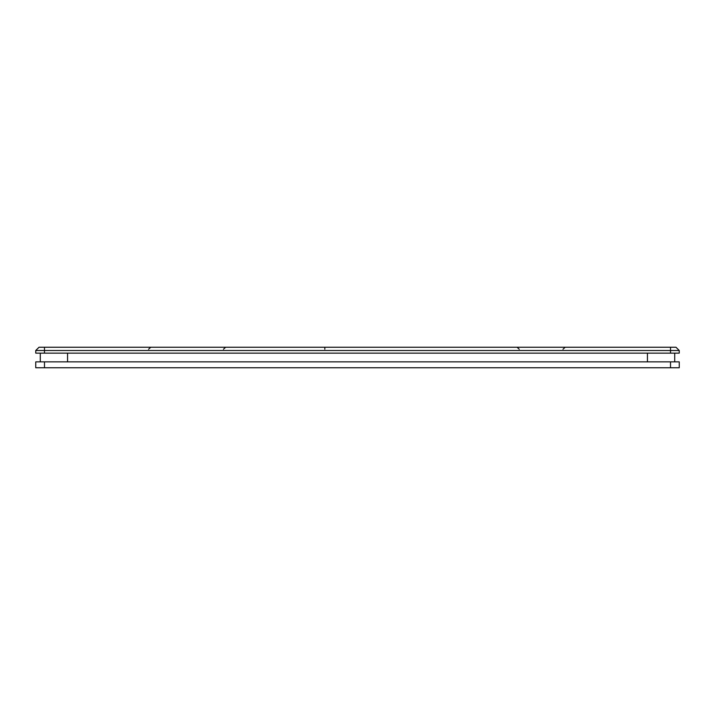 <?xml version="1.0" encoding="UTF-8"?>
<svg xmlns="http://www.w3.org/2000/svg" width="715" height="715" viewBox="0 0 715 715"><rect width="100%" height="100%" fill="white"/><g stroke="black" fill="none" stroke-linecap="round" stroke-linejoin="round"><path stroke-width="1.07" d="M44.482 367.76L35.75 367.76L35.75 361.87L679.25 361.87L679.25 367.76L44.482 367.76L44.482 361.87M359.422 367.76L356.07 367.76M44.482 353.13L35.75 353.13L35.75 350.511L679.25 350.511L679.25 353.13L44.482 353.13L44.482 347.24L675.979 347.24L679.25 350.511L675.979 347.24M39.021 347.24L35.75 350.511L39.021 347.24L44.482 347.24M348.375 347.24L347.284 347.24M274.792 347.24L277.786 347.24M281.111 347.24L283.113 347.24M120.102 347.24L123.346 347.24M610.342 347.24L614.525 347.24M604.506 347.24L600.966 347.24M594.54 347.24L590.831 347.24M523.058 347.24L505.148 347.24M504.808 347.24L484.815 347.24M504.272 347.24L501.564 347.24M498.301 347.24L495.164 347.24M366.518 347.24L367.608 347.24M440.1 347.24L437.115 347.24M433.737 347.24L431.78 347.24M563.536 347.24L554.098 347.24M104.569 347.24L100.368 347.24M324.825 349.233L324.825 347.24L320.731 347.24M321.115 347.24L320.508 347.24M394.162 347.24L390.068 347.24M394.215 347.24L393.375 347.24M354.3 347.24L355.444 347.24M356.901 347.24L358.206 347.24M359.547 347.24L360.601 347.24M74.968 347.24L74.271 347.24M74.029 347.24L75.272 347.24M640.855 347.24L639.273 347.24M638.298 347.24L637.038 347.24M637.047 347.24L638.432 347.24M361.531 347.24L362.013 347.24M353.451 347.24L352.879 347.24M385.188 347.24L383.276 347.24M674.719 361.87L674.719 353.13M40.281 361.87L40.281 353.13M670.518 367.76L670.518 361.87M670.518 353.13L670.518 347.24M647.433 361.87L647.433 353.13M67.567 361.87L67.567 353.13M148.586 349.233L150.767 347.24M223.455 349.233L225.636 347.24M148.488 347.24L148.988 347.24M150.356 347.24L159.811 347.24M584.584 347.24L582.359 347.24M629.361 347.24L632.114 347.24M562.982 349.233L565.163 347.24M519.251 349.233L517.079 347.24M393.241 347.24L398.335 347.24M439.654 347.24L435.587 347.24M430.43 347.24L424.379 347.24M419.115 347.24L415.478 347.24M86.73 347.24L82.743 347.24M330.688 347.24L325.62 347.24M321.464 347.24L316.548 347.24M133.642 347.24L133.097 347.24M132.266 347.24L131.033 347.24M324.825 347.24L323.386 347.24M361.245 347.24L360.61 347.24"/></g></svg>
